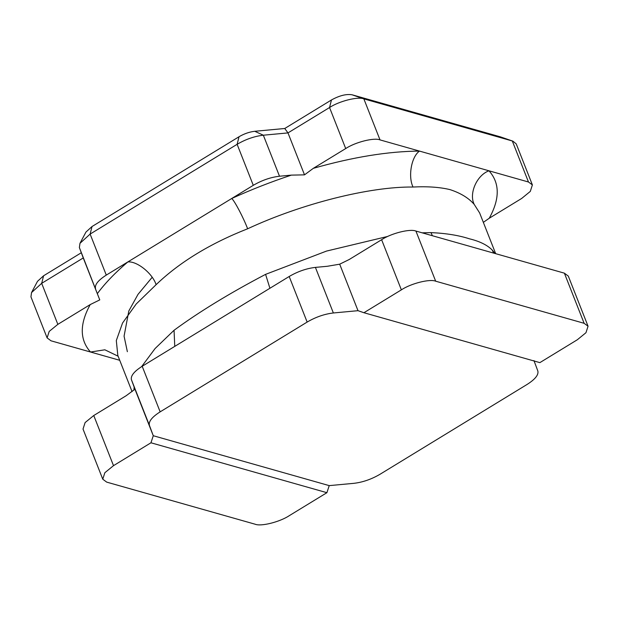 <?xml version="1.0" encoding="UTF-8"?>
<svg xmlns="http://www.w3.org/2000/svg" width="619" height="619" viewBox="0 0 619 619"><rect width="100%" height="100%" fill="white"/><g stroke="black" fill="none" stroke-linecap="round" stroke-linejoin="round"><path stroke-width="0.93" d="M141.627 366.618L155.098 348.528L174.055 330.26C199.109 311.86 229.618 293.228 265.59 274.356L269.915 288.268M422.15 232.821L430.971 232.612C445.889 233.27 458.679 235.328 469.334 238.787C479.563 241.248 487.176 244.977 492.167 249.975L494.929 253.465M79.967 243.344L85.94 232.079L92.03 226.523L239.027 136.745C244.18 133.727 249.426 131.909 254.757 131.29L284.748 128.497L331.451 99.968C339.421 95.574 346.284 93.84 352.041 94.777L500.492 136.884L512.888 141.155L516.231 143.894L532.386 184.911L530.305 191.403L521.655 198.459L489.258 218.236C499.974 198.8 499.881 182.984 488.979 170.798C476.831 175.123 468.707 193.6 474.208 204.394C468.668 198.003 460.582 193.066 449.959 189.6C439.699 187.147 427.389 186.296 413.02 187.031C407.882 176.345 411.449 156.584 419.504 151.09L528.471 182.001L512.308 140.977L363.856 98.87C357.975 96.378 339.104 101.137 329.548 107.528L287.982 132.907L263.338 135.205C254.448 136.242 245.712 139.275 237.123 144.304L90.126 234.075L79.967 243.344L79.371 247.561L83.248 257.945L41.682 283.332L31.53 292.594L30.95 296.872L47.106 337.897L51.029 340.814L90.521 352.018C79.619 339.823 79.518 324.016 90.235 304.571L99.767 299.89L79.371 247.561M413.02 187.031C369.659 186.497 301.615 203.674 247.639 228.775C210.065 243.577 179.549 262.216 156.104 284.678C152.522 273.397 136.969 260.901 127.823 261.945L253.279 185.329L237.123 144.304L239.027 136.745M31.53 292.594L37.496 281.336L43.593 275.772L81.306 252.745M363.918 312.727L539.861 362.633L577.318 339.761L585.969 332.705L588.05 326.221L584.127 323.304L435.675 281.196C429.795 278.705 410.923 283.471 401.367 289.854L363.918 312.727L358.006 310.684L333.362 312.974C324.472 314.011 315.736 317.044 307.148 322.073L160.151 411.852C152.042 417.013 148.452 421.508 149.396 425.33L153.272 435.722L329.223 485.621L353.867 483.331C362.757 482.294 371.493 479.261 380.081 474.231L527.079 384.453C535.187 379.292 538.778 374.797 537.834 370.974L533.957 360.583M584.127 323.304L564.381 273.165L524.889 261.961L415.922 231.057L435.675 281.196M401.367 289.854L381.621 239.715C391.177 233.324 410.041 228.566 415.922 231.057M381.621 239.715L349.224 259.5L339.692 264.181L327.273 266.286L315.411 267.393L333.362 312.974M307.148 322.073L289.189 276.492C297.778 271.462 306.521 268.429 315.411 267.393M289.189 276.492L142.192 366.27L160.151 411.852M149.396 425.33L131.437 379.749C130.501 375.926 134.083 371.431 142.192 366.27M131.437 379.749L134.957 389.219L126.152 395.734L93.755 415.519L113.509 465.658L104.851 472.715L102.769 479.207L106.692 482.116L255.144 524.223C261.025 526.715 279.896 521.956 289.452 515.565L326.902 492.693L150.959 442.786L153.272 435.722L134.957 389.219M102.769 479.207L83.023 429.06L85.105 422.576L93.755 415.519M43.593 275.772L41.682 283.332L57.846 324.356L90.235 304.571M57.846 324.356L49.195 331.413L47.106 337.897M92.03 226.523L90.126 234.075L106.282 275.099L127.823 261.945C115.157 272.724 105.013 283.27 97.392 293.584M106.282 275.099C98.173 280.268 94.591 284.763 95.527 288.586M254.757 131.29L263.338 135.205L279.502 176.229L291.363 175.123L304.509 174.852L313.315 168.337L345.704 148.552L329.548 107.528L331.451 99.968M279.502 176.229C270.611 177.266 261.868 180.299 253.279 185.329M352.041 94.777L363.856 98.87L380.012 139.894L419.504 151.09C388.268 151.33 352.869 157.071 313.315 168.337M380.012 139.894C374.131 137.403 355.267 142.161 345.704 148.552M532.386 184.911L528.471 182.001M150.959 442.786L113.509 465.658M329.223 485.621L326.902 492.693M358.006 310.684L339.692 264.181M564.381 273.165L568.296 276.082L588.05 326.221M119.722 360.297L90.521 352.018L104.866 349.805L118.121 356.219M83.248 257.945L99.767 299.89M284.748 128.497L287.982 132.907L304.509 174.852M489.258 218.236L483.346 222.353M247.639 228.775C243.499 217.834 234.763 201.175 231.746 198.482C251.213 189.631 271.083 181.847 291.363 175.123M174.055 330.26L174.759 346.385M430.971 232.612L432.41 235.731M493.691 253.117L492.167 249.975M512.888 141.155L500.492 136.884M133.921 390.109L134.145 387.014M265.59 274.356L326.546 251.066L387.78 236.419M156.104 284.678L136.219 303.991L122.547 323.025L116.31 340.543L117.819 355.461L132.064 391.618M495.68 253.682L479.632 212.936L474.208 204.394M127.359 351.7L124.071 336.171L128.822 310.962L138.006 294.365L152.166 277.32"/></g></svg>
